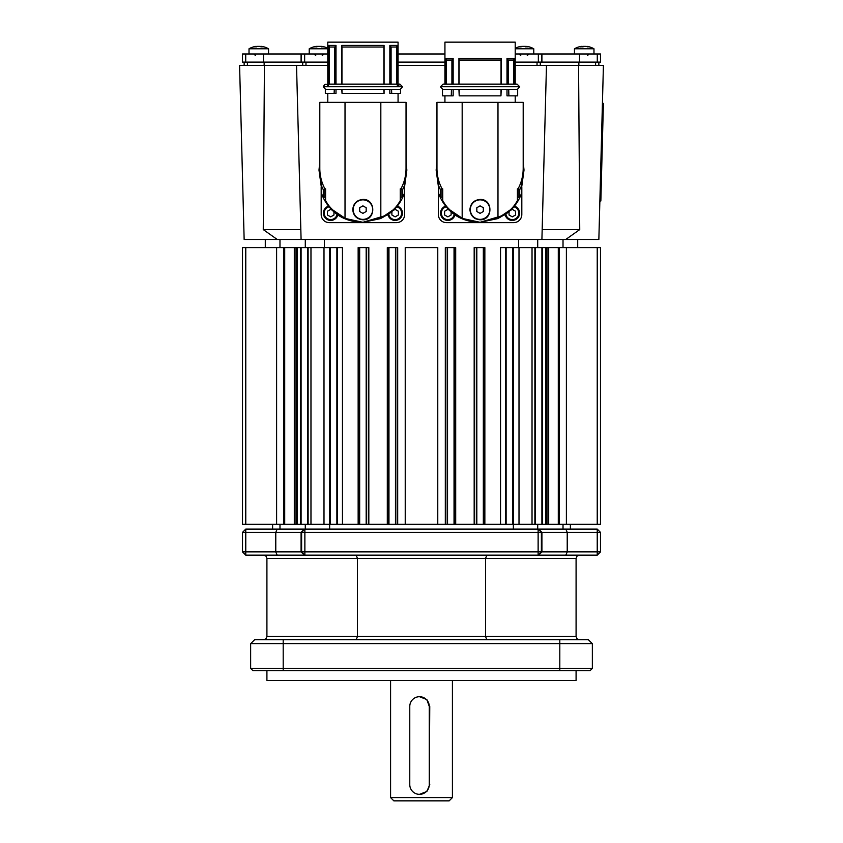 <?xml version="1.0" encoding="UTF-8"?>
<svg xmlns="http://www.w3.org/2000/svg" width="843" height="843" viewBox="0 0 843 843"><rect width="100%" height="100%" fill="white"/><g stroke="black" fill="none" stroke-linecap="round" stroke-linejoin="round"><path stroke-width="1.26" d="M391.004 89.337A2.603 1.992 -90 0 0 391.278 89.358A2.603 1.992 -90 0 0 391.552 89.337L391.71 93.404L389.845 93.404L389.845 89.358M384.071 89.358L384.071 93.404L383.797 89.337L391.278 89.358M508.16 89.337A2.603 1.992 -90 0 0 508.434 89.358A2.603 1.992 -90 0 0 508.708 89.337L508.877 95.849L507.001 95.849L507.001 89.358M501.227 89.358L500.953 95.849L501.058 89.337M453.155 89.358L453.155 95.849L451.29 95.849L451.448 89.337A2.603 1.992 90 0 0 451.722 89.358A2.603 1.992 90 0 0 451.996 89.337M451.722 89.358L459.203 89.337L459.203 95.849L458.929 89.358M335.999 89.358L335.999 93.404L334.123 93.404L334.292 89.337A2.603 1.992 90 0 0 334.566 89.358A2.603 1.992 90 0 0 334.84 89.337M383.797 89.337L341.942 89.337L342.047 93.404L341.773 89.358M383.797 93.404L342.047 93.404M383.892 84.131L383.892 47.029L341.952 47.029L341.773 45.406L384.071 45.406L384.071 84.131L327.779 84.131L327.779 42.15L398.065 42.15L398.065 84.131L384.071 84.131M341.952 47.029L341.952 84.131M334.755 84.131L334.755 47.029L335.999 45.406L328.749 45.406L328.749 84.131M335.999 45.406L335.999 84.131M341.773 45.406L341.773 84.131M332.764 209.939L345.767 218.737L362.922 222.31L380.825 218.4L380.825 102.351L319.803 102.351L319.803 168.474C319.834 175.692 321.541 182.488 324.924 188.864M324.776 188.864L323.312 189.78L323.312 197.399L324.776 197.072L324.776 188.864L325.577 188.864L325.577 200.602L326.325 201.846C330.129 208.506 336.368 214.027 345.019 218.4L362.922 222.31L380.172 218.695L393.196 209.833M362.922 199.443C376.041 198.822 376.041 220.413 362.922 219.791C356.747 219.18 353.354 215.797 352.753 209.622C353.354 203.448 356.747 200.054 362.922 199.443M397.338 84.131L397.338 86.745A2.603 2.603 0 0 1 397.338 86.734L328.507 86.734A2.603 2.603 0 0 1 328.507 86.745C326.768 83.373 325.029 83.373 323.301 86.745L402.543 86.745L399.94 84.131L398.065 84.131M327.779 84.131L399.94 84.131L397.338 86.734L328.507 86.745L328.507 84.131M353.154 209.622A9.768 9.768 0 0 1 362.922 199.854A9.768 9.768 0 0 1 372.68 209.622A9.768 9.768 0 0 1 362.922 219.38A9.768 9.768 0 0 1 353.154 209.622M500.953 89.337L459.203 89.337M500.953 95.849L459.203 95.849M501.048 84.131L501.048 60.053L459.108 60.053L458.929 58.42L501.227 58.42L501.227 84.131M459.108 60.053L459.108 84.131L480.078 84.131M445.905 58.42L446.495 60.053L446.495 84.131L451.911 84.131L451.911 60.053L453.155 58.42L445.905 58.42L445.905 84.131L444.935 84.131L444.935 42.15L515.221 42.15L515.221 84.131L517.096 84.131L443.06 84.131L440.457 86.745L519.699 86.745L517.096 84.131M453.155 58.42L453.155 84.131M458.929 58.42L458.929 84.131M449.92 209.939L462.923 218.737L480.078 222.31L497.981 218.4L497.981 102.351L436.959 102.351L436.959 168.474C436.99 175.692 438.697 182.488 442.08 188.864M441.932 188.864L440.467 189.78L440.467 197.399L441.932 197.072L441.932 188.864L442.733 188.864L442.733 200.602L443.481 201.846C447.285 208.506 453.523 214.027 462.175 218.4L480.078 222.31L497.328 218.695L510.352 209.833M480.078 199.443C493.197 198.822 493.197 220.413 480.078 219.791C473.903 219.18 470.51 215.797 469.909 209.622C470.51 203.448 473.903 200.054 480.078 199.443M470.32 209.622A9.768 9.768 0 0 1 480.078 199.854A9.768 9.768 0 0 1 489.846 209.622A9.768 9.768 0 0 1 480.078 219.38A9.768 9.768 0 0 1 470.32 209.622M521.353 46.597A19.442 17.123 111.5 0 1 522.565 46.386A19.431 17.893 51.7 0 1 523.355 46.376M321.636 46.46L321.647 46.386A19.431 10.738 -73.1 0 0 321.025 46.386M321.763 46.481A19.442 18.841 -134.6 0 0 321.078 46.386A19.431 15.501 -66.3 0 0 320.119 46.386A19.442 3.425 100.2 0 0 320.034 46.449M581.322 46.386A19.431 3.72 75.7 0 1 581.333 46.386A19.442 16.544 -109.3 0 0 581.08 46.428A19.526 19.526 0 0 0 574.452 48.789L593.978 48.789A19.526 19.526 0 0 0 587.107 46.386A19.442 15.943 107.7 0 1 587.213 46.397M584.125 46.397A19.442 10.601 102 0 1 584.199 46.386A19.431 18.483 -38.4 0 1 584.863 46.376M593.978 48.789L593.978 53.984L593.978 48.789A19.526 19.526 0 0 0 587.35 46.418A19.442 16.544 109.3 0 0 587.107 46.386A19.431 4.805 -75.5 0 0 586.802 46.386L586.749 46.607M587.36 46.428A19.442 16.544 109.3 0 1 589.225 46.86A19.463 9.642 101.5 0 0 587.708 46.86A19.442 16.544 -109.3 0 0 585.506 46.386A19.431 18.23 -45.7 0 0 584.378 46.386A19.442 9.642 101.5 0 0 583.04 46.86A19.463 16.565 -109.3 0 0 581.733 46.808A19.463 16.565 -109.3 0 0 580.437 46.86A19.442 9.642 -101.5 0 1 581.628 46.386L581.733 46.808M294.312 247.61L294.312 524.23M546.991 524.23L546.991 247.61M261.488 46.829L261.593 46.386A19.431 0.622 -76 0 1 261.615 46.376A19.526 19.526 0 0 1 268.548 48.789L249.022 48.789L249.022 53.984M255.998 46.47A19.442 8.851 -101.2 0 1 256.261 46.386A19.431 5.669 75.3 0 0 255.966 46.376L255.977 46.386A19.431 0.622 76 0 0 255.935 46.386A19.431 0.622 76 0 0 255.945 46.376A19.442 13.973 -104.5 0 0 254.164 46.86A19.463 13.098 -103.6 0 1 255.187 46.808A19.463 13.098 -103.6 0 1 256.219 46.86A19.442 13.973 104.5 0 1 258.106 46.386A19.431 18.841 7.5 0 1 259.275 46.386A19.442 13.088 -103.6 0 1 261.045 46.86A19.463 13.994 104.5 0 1 263.248 46.86A19.442 13.088 103.6 0 0 261.593 46.386A19.431 0.622 -76 0 1 261.636 46.386M527.507 46.481A19.526 19.526 0 0 1 533.777 48.789L515.221 48.789M526.622 46.808L526.727 46.386A19.431 2.792 -75.8 0 1 526.875 46.376A19.431 2.792 -75.8 0 1 526.896 46.386A19.526 19.526 0 0 1 533.777 48.789L533.777 53.984L533.777 48.789M526.727 46.386A19.442 11.391 102.4 0 1 528.15 46.86A19.463 15.406 106.5 0 0 525.726 46.86A19.442 11.391 -102.4 0 0 524.167 46.386A19.431 18.651 30.7 0 0 523.018 46.386A19.442 15.395 106.5 0 0 520.953 46.86A19.463 11.402 -102.4 0 0 520.047 46.808A19.463 11.402 -102.4 0 0 519.162 46.86A19.442 15.395 -106.5 0 1 521.122 46.386A19.431 2.792 75.8 0 0 521.122 46.386L521.227 46.776M327.779 48.789L309.223 48.789L309.223 53.984M321.847 46.386A19.442 14.12 104.6 0 1 323.638 46.86A19.463 12.951 103.5 0 0 321.604 46.86A19.442 14.12 -104.6 0 0 319.697 46.386A19.431 18.831 -9.9 0 0 318.528 46.386A19.442 12.94 103.5 0 0 316.768 46.86A19.463 14.131 -104.6 0 0 315.651 46.808A19.463 14.131 -104.6 0 0 314.555 46.86A19.442 12.94 -103.5 0 1 316.188 46.386A19.431 0.822 76 0 1 316.188 46.386L316.294 46.818M261.53 46.628A19.442 16.986 -110.9 0 0 260.192 46.386A19.431 17.988 -50.3 0 0 259.265 46.376M521.817 187.262L521.817 214.501A8.135 8.135 0 0 1 513.682 222.636L446.474 222.636A8.135 8.135 0 0 1 438.339 214.501L438.339 187.262M519.088 189.106L518.224 188.864L518.224 197.072L519.688 197.399L519.688 189.78L519.088 189.106M404.661 187.262L404.661 214.501A8.135 8.135 0 0 1 396.526 222.636L329.318 222.636A8.135 8.135 0 0 1 321.183 214.501L321.183 187.262M401.932 189.106L401.068 188.864L401.068 197.072L402.532 197.399L402.532 189.78L401.932 189.106M505.062 214.28A7.324 7.324 0 0 0 512.291 220.434A7.324 7.324 0 0 0 514.441 206.113M445.715 206.113A7.324 7.324 0 0 0 447.865 220.434A7.324 7.324 0 0 0 454.988 214.775M387.906 214.28A7.324 7.324 0 0 0 395.135 220.434A7.324 7.324 0 0 0 397.285 206.113M328.559 206.113A7.324 7.324 0 0 0 330.709 220.434A7.324 7.324 0 0 0 337.832 214.775M599.868 200.961L600.848 200.982L603.398 103.383L602.429 103.362L603.398 103.383M486.875 639.763L485.526 636.507L266.915 636.507L266.915 558.403L265.966 556.095L263.669 555.147M356.125 639.763L357.474 636.507L357.474 558.403L356.125 555.147M263.669 639.763L265.966 638.804L266.915 636.507M579.331 639.763L577.034 638.804L576.085 636.507L485.526 636.507L485.526 558.403L486.875 555.147M266.915 558.403L576.085 558.403L577.034 556.095L579.331 555.147M513.355 524.23L513.355 529.109M576.085 670.68L576.085 680.438L266.915 680.438L266.915 670.68M558.298 524.23L600.49 524.23L600.49 247.61L558.298 247.61L558.298 524.23L242.51 524.23L242.51 247.61L242.51 524.23L242.51 247.61L245.766 247.61L245.766 524.23M565.853 529.109L277.147 529.109L275.777 532.365L275.777 551.891L277.147 555.147L245.766 555.147L242.51 551.891L242.51 532.365L600.49 532.365L597.234 529.109L565.853 529.109L567.223 532.365L567.223 551.891L565.853 555.147L597.234 555.147L600.49 551.891L242.51 551.891M277.147 555.147L304.323 555.147L301.088 551.891L301.088 532.365L304.323 529.109M304.323 555.147L538.677 555.147L541.912 551.891L541.912 532.365L538.677 529.109M538.677 555.147L565.853 555.147M252.921 670.68L250.645 668.394L252.921 670.68L590.079 670.68L592.355 668.394L590.079 670.68M592.355 668.394L592.355 643.662L588.446 639.763L283.195 639.763L283.195 668.394L250.645 668.394L250.645 643.662L592.355 643.662L592.355 668.394L283.195 668.394L283.195 670.68M329.645 529.109L329.645 524.23M537.708 529.109L537.708 524.23M279.981 529.109L279.981 524.23M277.147 529.109L245.766 529.109L242.51 532.365M600.49 551.891L600.49 532.365L600.49 551.891M576.085 558.403L576.085 636.507M283.195 639.763L254.554 639.763L250.645 643.662M563.019 529.109L563.019 524.23M305.292 529.109L305.292 524.23M333.954 211.751L333.954 214.997L330.709 216.872L327.453 214.997L327.453 211.235L330.709 209.359L332.437 210.36M393.407 210.36L395.135 209.359L398.391 211.235L398.391 214.997L395.135 216.872L391.89 214.997L391.89 211.751M451.11 211.751L451.11 214.997L447.865 216.872L444.609 214.997L444.609 211.235L447.865 209.359L449.593 210.36M510.563 210.36L512.291 209.359L515.547 211.235L515.547 214.997L512.291 216.872L509.046 214.997L509.046 211.751M393.481 209.549L394.155 208.853M362.922 222.31L387.98 214.807L394.598 209.18L394.408 208.316M331.689 208.853L332.258 209.433M323.312 189.78L321.457 185.766L321.457 193.342L322.974 197.072A43.994 43.994 0 0 0 331.246 209.18L331.436 208.316M331.257 209.18C338.517 217.304 349.076 221.793 362.922 222.636M325.577 198.653A42.361 42.361 0 0 1 324.776 197.072M406.041 161.719L406.853 170.086L404.387 185.766L402.532 189.78M321.457 185.766L318.991 170.086L319.803 161.719M380.825 218.4C389.477 214.027 395.715 208.506 399.519 201.846L400.267 200.602L400.267 188.864L401.068 188.864M387.98 214.807L394.598 209.18A43.994 43.994 0 0 0 402.87 197.072L402.532 197.399M402.87 197.072L404.387 193.342L404.387 185.766M318.991 170.086L321.457 188.063M404.387 188.063L406.853 170.086M327.779 65.375L296.525 65.375L301.088 239.475L598.857 239.475L603.419 65.375L578.561 65.375L579.742 229.581L565.769 239.475M515.221 65.375L546.475 65.375L541.912 239.475M398.065 65.375L444.935 65.375M510.637 209.549L511.311 208.853M480.078 222.31L505.136 214.807L511.754 209.18L511.564 208.316M448.845 208.853L449.414 209.433M440.467 189.78L438.613 185.766L438.613 193.342L440.13 197.072A43.994 43.994 0 0 0 448.413 209.18L448.592 208.316M448.413 209.18C455.673 217.304 466.232 221.793 480.078 222.636M442.733 198.653A42.361 42.361 0 0 1 441.932 197.072M497.981 218.4C506.632 214.027 512.871 208.506 516.675 201.846L517.423 200.602L517.423 188.864L518.224 188.864M523.197 161.719L524.009 170.086L521.543 185.766L519.688 189.78M438.613 185.766L436.147 170.086L436.959 161.719M505.136 214.807L511.754 209.18A43.994 43.994 0 0 0 520.026 197.072L519.688 197.399M520.026 197.072L521.543 193.342L521.543 185.766M436.147 170.086L438.613 188.063M521.543 188.063L524.009 170.086M256.304 46.565A19.442 16.986 110.9 0 1 257.378 46.386L257.389 46.523M258.306 46.376A19.431 17.988 50.3 0 0 257.378 46.386M316.136 46.386A19.431 0.822 76 0 1 316.157 46.376A19.526 19.526 0 0 0 309.223 48.789M316.462 46.829A19.442 14.12 104.6 0 1 318.285 46.386L318.285 46.428M318.991 46.376A19.431 18.831 9.9 0 0 318.285 46.386M521.385 46.734L521.301 46.386A19.431 2.792 75.8 0 0 521.143 46.376A19.526 19.526 0 0 0 515.221 48.262M524.999 46.597L525.01 46.386A19.431 18.651 -30.7 0 0 524.009 46.376M525.01 46.386A19.442 15.395 -106.5 0 1 526.643 46.734M259.454 46.418L259.454 46.386A19.431 18.841 -7.5 0 0 258.78 46.376M259.454 46.386A19.442 13.973 -104.5 0 1 261.277 46.839M327.779 53.984L242.51 53.984L242.51 62.119L327.779 62.119M398.065 62.119L444.935 62.119M515.221 62.119L600.49 62.119L600.49 53.984L515.221 53.984M444.935 53.984L398.065 53.984M301.088 62.119L301.088 53.984M263.469 62.119L263.469 53.984M600.49 62.119L600.49 53.984M579.531 62.119L579.531 53.984M541.912 62.119L541.912 53.984M540.279 62.119L540.279 65.375M578.856 62.119L578.856 65.375M598.857 62.119L598.857 65.375L598.857 62.119M244.143 62.119L244.143 65.375M264.144 62.119L264.144 65.375M302.721 62.119L302.721 65.375M546.475 65.375L578.561 65.375M296.525 65.375L239.581 65.375L244.143 239.475L301.088 239.475M245.766 247.61L296.209 247.61L296.209 524.23M500.542 524.23L500.542 247.61L558.298 247.61M579.742 229.581L542.165 229.581M300.835 229.581L263.258 229.581L264.439 65.375M277.231 239.475L263.258 229.581M324.429 239.475L324.429 247.61M305.292 239.475L305.292 247.61M518.571 239.475L518.571 247.61M537.708 239.475L537.708 247.61M563.019 239.475L563.019 247.61M279.981 239.475L279.981 247.61M342.458 524.23L342.458 247.61L296.209 247.61M368.823 524.23L368.823 247.61L358.149 247.61L358.149 524.23M397.685 524.23L397.685 247.61L387.306 247.61L387.306 524.23M455.694 524.23L455.694 247.61L445.315 247.61L445.315 524.23M437.77 524.23L437.77 247.61L405.23 247.61L405.23 524.23M484.851 524.23L484.851 247.61L474.177 247.61L474.177 524.23M301.088 247.61L301.088 524.23M307.6 247.61L307.6 524.23M330.382 247.61L330.382 524.23M336.884 247.61L336.884 524.23M359.666 247.61L359.666 524.23M366.178 247.61L366.178 524.23M388.96 247.61L388.96 524.23M395.462 247.61L395.462 524.23M447.538 247.61L447.538 524.23M454.04 247.61L454.04 524.23M476.822 247.61L476.822 524.23M483.334 247.61L483.334 524.23M506.116 247.61L506.116 524.23M512.618 247.61L512.618 524.23M535.4 247.61L535.4 524.23M541.912 247.61L541.912 524.23M546.791 247.61L546.791 524.23M548.688 247.61L548.688 524.23M597.234 247.61L597.234 524.23M284.702 247.61L284.702 524.23M581.681 46.607A19.442 16.544 109.3 0 1 582.935 46.386L582.956 46.85M584.062 46.386A19.431 18.23 45.7 0 0 582.935 46.386M584.22 46.386A19.431 18.483 38.4 0 0 583.577 46.376M317.864 46.46L317.853 46.386A19.431 15.501 66.3 0 0 316.957 46.386A19.431 10.738 73.1 0 0 316.325 46.386A19.442 18.841 -134.6 0 0 316.188 46.407M525.452 46.46L525.463 46.386A19.442 17.123 -111.5 0 1 526.475 46.555M525.463 46.386A19.431 17.893 -51.7 0 0 524.673 46.376M518.076 188.864C521.459 182.488 523.166 175.692 523.197 168.474L523.197 102.351L497.981 102.351M483.334 207.736L483.334 211.498L480.078 213.374L476.822 211.498L476.822 207.736L480.078 205.861L483.334 207.736M451.29 89.337L442.491 89.337L442.491 95.849L451.29 95.849M508.877 95.849L517.665 95.849L517.665 89.337L508.877 89.337M476.19 219.011A10.169 10.169 0 0 1 472.891 216.809M462.175 218.4L462.175 102.351M446.495 84.131L445.905 84.131M507.001 58.42L514.251 58.42L514.251 84.131L508.245 84.131L508.245 60.053L507.001 58.42L507.001 84.131M513.661 84.131L513.661 60.053L514.251 58.42M451.911 60.053L446.495 60.053M513.661 60.053L508.245 60.053M501.048 60.053L501.227 58.42M400.92 188.864C404.303 182.488 406.01 175.692 406.041 168.474L406.041 102.351L380.825 102.351M366.178 207.736L366.178 211.498L362.922 213.374L359.666 211.498L359.666 207.736L362.922 205.861L366.178 207.736M334.123 89.337L325.335 89.337L325.335 93.404L334.123 93.404M391.71 93.404L400.509 93.404L400.509 89.337L391.71 89.337M345.019 218.4L345.019 102.351M328.749 45.406L329.339 47.029L329.339 84.131M396.505 84.131L396.505 47.029L397.095 45.406L389.845 45.406L389.845 84.131M397.095 45.406L397.095 84.131M334.755 47.029L329.339 47.029M389.845 45.406L391.089 47.029L391.089 84.131M396.505 47.029L391.089 47.029M383.892 47.029L384.071 45.406M429.761 706.476L429.277 784.58A9.768 9.747 90 0 1 412.627 791.482A9.768 9.747 90 0 1 409.772 784.58L409.772 706.476A9.768 9.747 90 0 1 426.421 699.574A9.768 9.747 90 0 1 429.277 706.476L426.864 699.574L419.519 696.708M390.583 797.594L393.839 800.85L449.161 800.85L452.417 797.594L390.583 797.594L390.583 680.438M419.519 794.338L426.874 791.482L429.761 784.58M429.277 784.58L429.277 706.476M513.872 206.798A6.512 6.512 0 0 1 512.291 219.623A6.512 6.512 0 0 1 505.895 214.27M454.272 214.27A6.512 6.512 0 0 1 441.405 213.911A6.512 6.512 0 0 1 446.284 206.798M396.716 206.798A6.512 6.512 0 0 1 395.135 219.623A6.512 6.512 0 0 1 388.739 214.27M337.105 214.27A6.512 6.512 0 0 1 324.249 213.911A6.512 6.512 0 0 1 329.128 206.798M602.26 109.875L603.23 109.896M245.766 555.147L245.766 529.109M304.871 555.147L301.615 551.891L301.615 532.365L304.871 529.109L304.871 555.147M538.129 555.147L538.129 529.109L541.385 532.365L541.385 551.891L538.129 555.147M597.234 529.109L597.234 555.147M559.805 639.763L559.805 670.68M601.017 194.48L600.037 194.448M401.068 197.072A42.361 42.361 0 0 1 400.267 198.653M518.224 197.072A42.361 42.361 0 0 1 517.423 198.653M304.65 62.119L304.65 53.984M538.35 62.119L538.35 53.984M301.404 62.119L301.404 53.984M245.713 62.119L245.713 53.984M597.287 62.119L597.287 53.984M541.596 62.119L541.596 53.984M537.033 62.119L537.033 65.375M305.967 62.119L305.967 65.375M595.611 62.119L595.611 65.375M247.389 62.119L247.389 65.375M297.326 247.61L297.326 524.23M300.551 247.61L300.551 524.23M308.116 247.61L308.116 524.23M310.972 247.61L310.972 524.23M323.997 247.61L323.997 524.23M329.55 247.61L329.55 524.23M337.558 247.61L337.558 524.23M359.118 247.61L359.118 524.23M366.652 247.61L366.652 524.23M388.581 247.61L388.581 524.23M395.81 247.61L395.81 524.23M447.19 247.61L447.19 524.23M454.419 247.61L454.419 524.23M476.348 247.61L476.348 524.23M483.882 247.61L483.882 524.23M505.442 247.61L505.442 524.23M513.45 247.61L513.45 524.23M519.003 247.61L519.003 524.23M532.028 247.61L532.028 524.23M534.884 247.61L534.884 524.23M542.449 247.61L542.449 524.23M545.674 247.61L545.674 524.23M559.299 247.61L559.299 524.23M566.391 247.61L566.391 524.23M276.609 247.61L276.609 524.23M283.701 247.61L283.701 524.23M400.299 89.337L402.543 86.745M517.454 89.337L519.699 86.745M508.434 89.358L501.016 89.358M442.701 89.337L440.457 86.745M325.546 89.337L323.301 86.745M334.566 89.358L341.984 89.358M327.779 93.404L327.779 102.351M444.935 95.849L444.935 102.351M321.826 46.376A19.526 19.526 0 0 1 327.779 48.262A19.526 19.526 0 0 0 323.997 46.829M574.452 48.789L574.452 53.984M296.009 247.61L296.009 524.23M268.548 48.789L268.548 53.984L268.548 48.789A19.526 19.526 0 0 0 262.184 46.47M570.384 524.23L570.384 529.109M272.616 524.23L272.616 529.109M255.945 46.376A19.526 19.526 0 0 0 249.022 48.789M577.708 239.475L577.708 247.61M265.292 239.475L265.292 247.61M600.49 247.61L600.49 524.23M444.935 84.131L443.06 84.131M515.221 95.849L515.221 102.351M398.065 93.404L398.065 102.351M452.417 797.594L452.417 680.438M520.753 55.606L519.13 53.984L520.753 55.606M322.247 55.606L323.87 53.984M315.735 55.606L314.102 53.984M527.265 55.606L528.898 53.984M587.476 55.606L589.099 53.984M255.524 55.606L253.901 53.984"/></g></svg>
